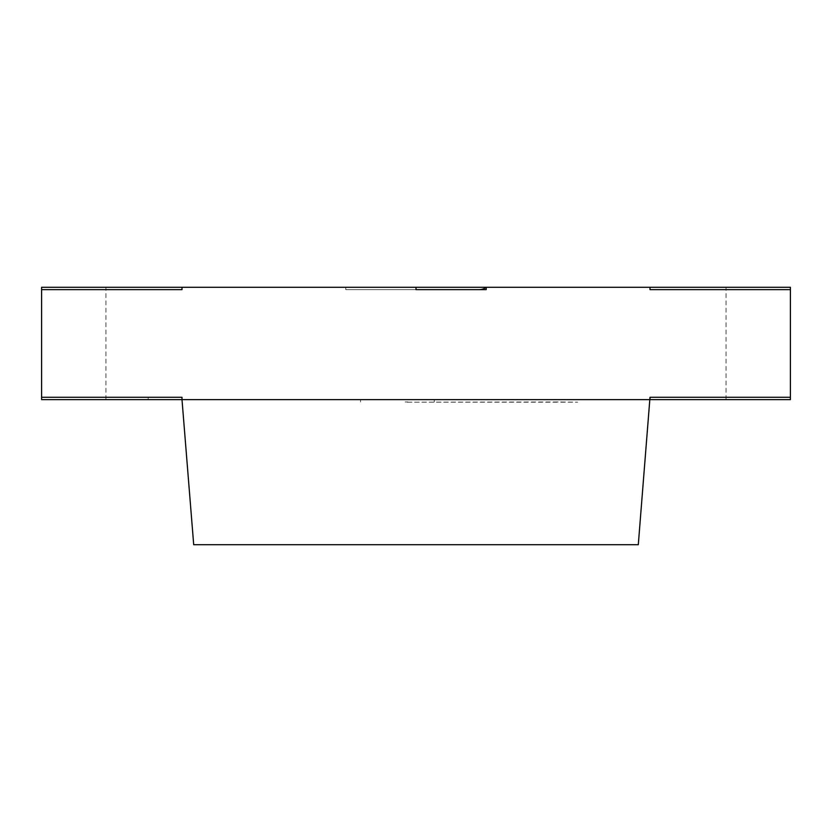 <?xml version="1.0" encoding="UTF-8"?>
<svg xmlns="http://www.w3.org/2000/svg" width="832" height="832" viewBox="0 0 832 832"><rect width="100%" height="100%" fill="white"/><g stroke="black" fill="none" stroke-linecap="round" stroke-linejoin="round"><path stroke-width="0.62" stroke-dasharray="4.16 3.12" d="M405.132 401.96L407.826 401.96M471.318 399.62L323.482 399.62L471.318 399.381M434.252 399.62L360.547 399.62L434.252 399.62L434.252 401.96L434.252 399.62M493.22 399.62L790.4 399.62L790.4 289.64L650 289.64L650 287.3L486.2 287.3A11.7 11.7 0 0 1 479.18 289.64L416 289.64L416 287.3L345.8 287.3L486.2 287.3L486.2 289.64L416 289.64L416 287.3L41.6 287.3L105.945 287.3L41.6 287.3L41.6 289.64L182 289.64L182 287.3L182 289.64L41.6 289.64L105.945 289.64L41.6 289.64L41.6 287.3L41.6 289.64L105.945 289.64L41.6 289.64L41.6 397.28L182 397.28L182 399.62L493.22 399.62M184.34 399.62L277.94 399.381L184.34 399.62M650 399.381L650 397.28L650 399.62L493.22 399.381L650 399.381M41.6 397.28L41.6 289.64L41.6 397.28L105.945 397.28L41.6 397.28L41.6 399.62L182 399.62L193.7 544.7L638.3 544.7L650 399.62L182 399.62L182 397.28L41.6 397.28L41.6 399.62L41.6 397.28L105.945 397.28L41.6 397.28M790.4 397.28L790.4 289.64L726.045 289.64L790.4 289.64L790.4 287.3L650 287.3L650 289.64L790.4 289.64L790.4 287.3L790.4 289.64L726.045 289.64L790.4 289.64L790.4 397.28L650 397.28L790.4 397.28L726.045 397.28L790.4 397.28L790.4 399.62L790.4 397.28M416 289.64L345.8 289.64L345.8 287.3L345.8 289.64L416 289.64L416 287.3L416 289.64L416 287.3L416 289.64L345.8 289.64L345.8 287.3L345.8 289.64L416 289.64M324.106 399.381L478.14 399.381L324.106 399.62M360.547 401.96L360.547 399.62L360.547 401.96M407.826 402.189L560.778 401.96M560.778 402.189L577.668 402.189L557.034 401.96M557.034 402.189L405.132 402.189M169 397.28L148.2 397.28L169 397.28L169 399.62L148.2 399.62L169 399.62M105.945 399.62L105.945 287.3M726.045 399.62L726.045 287.3M148.2 397.28L148.2 399.62"/><path stroke-width="1.25" d="M650 399.62L41.6 399.62L41.6 287.3L416 287.3L416 289.64L416 287.3L486.2 287.3A11.7 11.7 0 0 1 479.18 289.64L416 289.64L486.2 289.64L486.2 287.3L790.4 287.3L790.4 399.62L650 399.62L650 397.28L790.4 397.28L650 397.28L638.3 544.7L193.7 544.7L182 399.62L650 399.62M650 289.64L790.4 289.64L650 289.64L650 287.3L650 289.64M182 289.64L182 287.3L182 289.64L41.6 289.64L182 289.64M182 397.28L41.6 397.28L182 397.28L182 399.62L182 397.28"/></g></svg>
